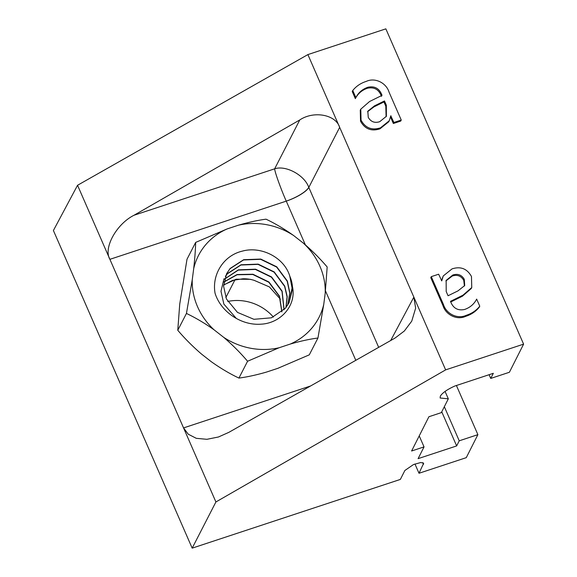 <?xml version="1.0" encoding="UTF-8"?>
<svg xmlns="http://www.w3.org/2000/svg" width="577" height="577" viewBox="0 0 577 577"><rect width="100%" height="100%" fill="white"/><g stroke="black" fill="none" stroke-linecap="round" stroke-linejoin="round"><path stroke-width="0.87" d="M448.315 398.822L440.121 398L440.345 396.125C442.35 392.872 447.161 389.511 454.77 386.042L493.321 373.312L490.738 378.425L509.39 372.266L523.599 344.144L385.847 28.85L307.887 54.591L77.549 185.275L53.401 230.512L192.177 548.15L400.351 479.422L404.874 470.479L413.471 464.564L420.799 462.509L423.655 463.252L419.01 473.263L466.266 457.662L477.886 434.654L459.234 440.814L456.652 445.927L418.094 458.65L424.037 446.894L411.603 450.998L428.906 416.738L441.34 412.627L448.315 398.822L445.076 391.415M464.269 279.304C461.614 274.847 457.785 273.419 452.786 275.027L446.151 280.408L446.209 291.529L448.055 295.756L458.037 290.851L464.709 285.536L464.269 279.304L463.749 280.321C461.088 275.856 457.265 274.428 452.267 276.037L445.898 280.934M464.42 286.033L463.749 280.321M452.786 275.027L452.267 276.037M438.643 274.219L441.744 280.884L443.266 275.943L452.051 268.882C460.641 266.127 467.11 268.673 471.474 276.513L471.755 287.548L462.956 295.186L450.493 301.345C453.06 308.183 457.749 310.895 464.564 309.481C470.082 307.563 474.114 304.101 476.66 299.095L479.768 306.199C476.299 310.52 471.798 313.556 466.274 315.302C457.438 319.492 446.23 313.787 443.461 304.533L442.941 305.55L430.759 277.66L431.279 276.65L438.643 274.219M443.461 304.533L431.279 276.65M441.463 280.667L443.266 275.943M471.755 287.548L471.229 288.558L462.437 296.203L450.774 301.959M462.956 295.186L462.437 296.203M479.768 306.199L479.242 307.209C475.773 311.537 471.279 314.566 465.754 316.319C456.919 320.502 445.711 314.797 442.941 305.55M466.274 315.302L465.754 316.319M456.652 445.927L441.751 411.819M459.234 440.814L444.333 406.706M477.886 434.654L456.414 385.494M414.95 463.98L419.01 473.263M308.76 187.316A20.649 5.662 -23.8 0 1 286.25 201.113L286.25 201.113C281.049 189.508 274.688 171.787 274.652 168.823C285.795 164.986 304.512 175.127 308.76 187.316L308.81 187.417A20.649 5.691 -23.6 0 1 286.264 201.135L109.904 259.325C103.132 248.24 116.359 224.064 134.008 215.257L299.766 119.951C313.794 110.524 335.742 114.592 339.673 127.344L307.887 54.591M523.599 344.144L445.639 369.879L215.906 501.968L77.549 185.275M445.639 369.879L339.673 127.344L308.81 187.417L378.678 347.34M273.39 317.061A44.739 40.736 27.2 0 0 227.713 301.461M215.906 501.968L192.177 548.15M490.738 378.425L489.108 374.704M424.037 446.894L419.227 435.887M386.323 105.173L384.477 100.946L374.495 105.851L367.823 111.173L368.256 117.398C370.917 121.862 374.747 123.29 379.738 121.682L386.381 116.294L386.323 105.173L385.797 106.182L383.95 101.956L373.968 106.868L367.592 111.686M384.477 100.946L383.95 101.956M374.495 105.851L373.968 106.868M386.107 116.785L385.797 106.182M393.882 122.49L390.78 115.826L389.259 120.759L380.481 127.827C371.891 130.575 365.414 128.029 361.051 120.189L360.776 109.161L369.568 101.516L382.032 95.364C379.471 88.519 374.783 85.807 367.96 87.228C362.45 89.146 358.418 92.608 355.865 97.607L352.763 90.502C356.233 86.182 360.726 83.146 366.251 81.4C375.086 77.217 386.301 82.915 389.064 92.169L401.246 120.052L393.882 122.49L393.363 123.5L390.542 117.044M390.946 115.768L390.701 116.244M401.246 120.052L400.726 121.069L393.363 123.5M389.259 120.759L388.739 121.776L379.954 128.837C371.372 131.592 364.895 129.046 360.531 121.199L360.257 110.171L360.776 109.161M380.481 127.827L379.954 128.837M361.051 120.189L360.531 121.199M381.512 96.373C378.952 89.529 374.257 86.817 367.441 88.238C361.93 90.156 357.899 93.618 355.345 98.624L352.244 91.519L352.763 90.502M367.96 87.228L367.441 88.238M355.865 97.607L355.345 98.624M390.672 340.538L413.846 297.119L415.635 308.176L411.747 321.144L404.34 331.01L395.05 338.05L228.853 432.346L218.452 436.991L206.898 439.306L196.274 438.325L188.232 434.185L183.558 427.918L310.57 385.984M226.537 273.823L229.971 268.738L243.53 259.967L260.631 259.318L276.643 267.079L287.209 281.28L289.748 293.195L287.606 305.262M287.685 305.139L289.878 293.008L287.346 281.028L276.772 266.826L260.761 259.059L243.66 259.708L230.108 268.485L226.602 273.693L223.595 286.235L226.465 299.023L237.472 312.388L253.916 319.305L271.45 317.812L285.442 308.197L289.106 302.673L292.416 286.38C296.78 305.471 280.566 323.387 260.869 324.18C241.092 325.659 220.775 311.695 215.07 293.282C211.701 274.746 223.378 255.561 242.34 251.125C260.948 245.86 284.237 257.277 289.813 276.217L292.351 289.567L289.063 302.745M225.383 276.426L227.367 273.801L240.919 265.023L258.027 264.374L274.039 272.135L284.605 286.343L287.072 296.787L285.932 307.591M286.019 307.483L287.209 296.607L284.735 286.091L274.169 271.882L258.157 264.122L241.056 264.771L227.497 273.541L225.434 276.289M223.999 278.756L220.984 291.298L223.862 304.086L236.354 318.49M224.503 279.167L238.315 270.086L255.416 269.437L271.428 277.198L282.002 291.407L284.007 309.799M284.108 309.69L282.131 291.147L271.558 276.946L255.553 269.185L238.445 269.834L224.54 279.023M223.905 282.059L237.075 274.76L252.813 274.501L268.824 282.261L279.398 296.463L281.814 311.868M281.929 311.768L279.528 296.21L268.954 282.009L252.942 274.241L237.125 274.529L223.926 281.908M223.616 285.103L232.553 280.386L242.946 278.778A34.418 31.338 -152.8 0 1 254.053 280.299L250.339 279.304L236.144 279.21L223.624 284.944M319.925 266.285A67.74 61.681 27.2 0 0 303.387 243.162C312.193 250.735 320.12 258.676 327.173 266.985L325.219 293.116A67.74 61.681 27.2 0 0 319.925 266.285M223.804 337.422A67.74 61.681 27.2 0 0 279.08 347.758L247.583 361.252C240.522 352.936 232.596 344.996 223.804 337.422L214.067 329.813C204.756 323.221 195.545 317.768 186.443 313.448L192.242 279.852A67.74 61.681 27.2 0 0 214.067 329.813M227.165 228.918A67.74 61.681 27.2 0 0 193.706 268.543C194.817 258.51 195.473 249.798 195.661 242.412L227.165 228.918L238.373 225.218C248.55 222.268 257.775 220.255 266.026 219.181C275.142 223.508 284.353 228.961 293.65 235.546L303.387 243.162M289.813 276.217A34.418 31.338 -152.8 0 1 292.416 286.38M254.053 280.299L269.38 286.913L280.386 299.167M293.65 235.546A67.74 61.681 27.2 0 0 238.373 225.218M192.242 279.852L193.706 268.543M290.289 344.058A67.74 61.681 27.2 0 0 323.747 304.432L317.949 338.021C309.69 339.096 300.466 341.108 290.289 344.058L279.08 347.758M325.219 293.116L323.747 304.432M195.661 242.412L186.998 259.239L179.728 304.144L177.774 330.275C184.835 338.591 192.761 346.532 201.561 354.105L211.297 361.714C220.609 368.306 229.812 373.759 238.921 378.079L247.583 361.252M238.921 378.079C247.18 377.012 256.397 375 266.574 372.05L277.782 368.35L309.286 354.848L317.949 338.021M177.774 330.275L186.443 313.448M422.782 462.617L423.525 464.319M134.008 215.257L274.652 168.823L299.766 119.951M355.807 360.315L325.464 290.873M305.356 244.843L286.264 201.135M225.831 297.566L235.041 279.679"/></g></svg>
